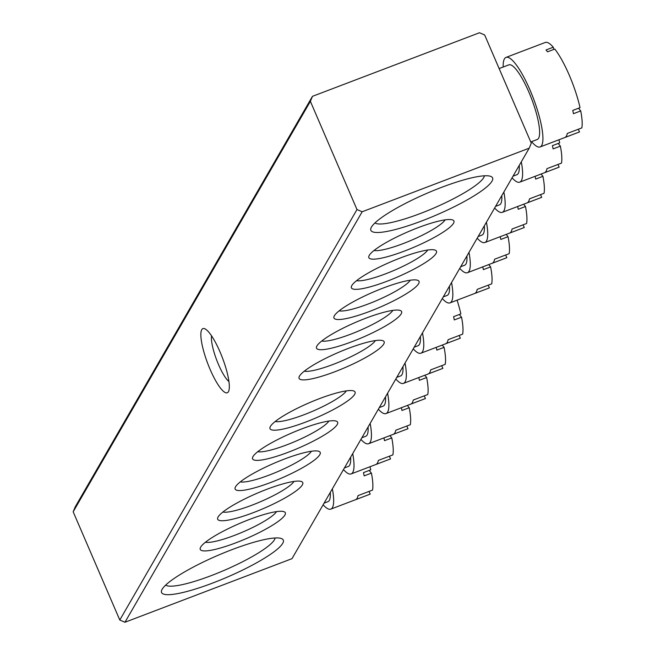 <?xml version="1.0" encoding="UTF-8"?>
<svg xmlns="http://www.w3.org/2000/svg" width="655" height="655" viewBox="0 0 655 655"><rect width="100%" height="100%" fill="white"/><g stroke="black" fill="none" stroke-linecap="round" stroke-linejoin="round"><path stroke-width="0.98" d="M220.08 352.022A34.33 7.885 69.2 0 1 228.685 391.191A34.33 7.885 69.2 0 1 210.083 369.33A34.33 7.885 69.2 0 1 204.95 328.835A34.33 7.885 69.2 0 1 220.08 352.022M211.54 335.835A26.347 6.051 -110.8 0 0 218.508 364.548A26.347 6.051 -110.8 0 0 228.955 381.578M422.082 220.825A66.27 11.847 -23.3 0 1 371.033 227.924A66.27 11.847 -23.3 0 1 441.38 187.428A66.27 11.847 -23.3 0 1 490.726 176.375A66.27 11.847 -23.3 0 1 422.082 220.825M374.971 222.921A59.883 10.709 156.7 0 0 420.526 213.448A59.883 10.709 156.7 0 0 484.389 175.794M212.785 583.007A66.27 11.847 -23.3 0 1 161.728 590.106A66.27 11.847 -23.3 0 1 232.083 549.611A66.27 11.847 -23.3 0 1 281.429 538.557A66.27 11.847 -23.3 0 1 212.785 583.007M165.666 585.103A59.883 10.709 156.7 0 0 211.229 575.63A59.883 10.709 156.7 0 0 275.092 537.984M236.037 542.766A46.309 8.278 -23.3 0 1 200.364 547.727A46.309 8.278 -23.3 0 1 249.522 519.431A46.309 8.278 -23.3 0 1 284.008 511.702A46.309 8.278 -23.3 0 1 236.037 542.766M205.424 542.242A39.922 7.139 156.7 0 0 234.482 535.389A39.922 7.139 156.7 0 0 276.541 511.612M253.477 512.587A46.309 8.278 -23.3 0 1 217.804 517.548A46.309 8.278 -23.3 0 1 266.97 489.244A46.309 8.278 -23.3 0 1 301.447 481.523A46.309 8.278 -23.3 0 1 253.477 512.587M222.872 512.054A39.922 7.139 156.7 0 0 251.921 505.201A39.922 7.139 156.7 0 0 293.98 481.433M270.916 482.408A46.309 8.278 -23.3 0 1 235.243 487.361A46.309 8.278 -23.3 0 1 284.409 459.065A46.309 8.278 -23.3 0 1 318.895 451.336A46.309 8.278 -23.3 0 1 270.916 482.408M240.311 481.875A39.922 7.139 156.7 0 0 269.361 475.022A39.922 7.139 156.7 0 0 311.42 451.246M288.364 452.22A46.309 8.278 -23.3 0 1 252.691 457.182A46.309 8.278 -23.3 0 1 301.849 428.878A46.309 8.278 -23.3 0 1 336.334 421.157A46.309 8.278 -23.3 0 1 288.364 452.22M257.751 451.696A39.922 7.139 156.7 0 0 286.808 444.843A39.922 7.139 156.7 0 0 328.867 421.067M305.803 422.041A46.309 8.278 -23.3 0 1 270.13 427.003A46.309 8.278 -23.3 0 1 319.288 398.698A46.309 8.278 -23.3 0 1 353.774 390.978A46.309 8.278 -23.3 0 1 305.803 422.041M275.19 421.509A39.922 7.139 156.7 0 0 304.248 414.656A39.922 7.139 156.7 0 0 346.307 390.888M404.634 251.004A46.309 8.278 -23.3 0 1 368.962 255.966A46.309 8.278 -23.3 0 1 418.127 227.67A46.309 8.278 -23.3 0 1 452.613 219.941A46.309 8.278 -23.3 0 1 404.634 251.004M374.03 250.48A39.922 7.139 156.7 0 0 403.079 243.627A39.922 7.139 156.7 0 0 445.138 219.851M387.195 281.191A46.309 8.278 -23.3 0 1 351.522 286.153A46.309 8.278 -23.3 0 1 400.688 257.849A46.309 8.278 -23.3 0 1 435.166 250.128A46.309 8.278 -23.3 0 1 387.195 281.191M356.59 280.659A39.922 7.139 156.7 0 0 385.639 273.806A39.922 7.139 156.7 0 0 427.699 250.038M369.756 311.371A46.309 8.278 -23.3 0 1 334.083 316.332A46.309 8.278 -23.3 0 1 383.24 288.028A46.309 8.278 -23.3 0 1 417.726 280.307A46.309 8.278 -23.3 0 1 369.756 311.371M339.143 310.838A39.922 7.139 156.7 0 0 368.2 303.994A39.922 7.139 156.7 0 0 410.259 280.217M352.316 341.558A46.309 8.278 -23.3 0 1 316.643 346.511A46.309 8.278 -23.3 0 1 365.801 318.215A46.309 8.278 -23.3 0 1 400.287 310.486A46.309 8.278 -23.3 0 1 352.316 341.558M321.703 341.026A39.922 7.139 156.7 0 0 350.761 334.173A39.922 7.139 156.7 0 0 392.82 310.396M334.869 371.737A46.309 8.278 -23.3 0 1 299.196 376.699A46.309 8.278 -23.3 0 1 348.362 348.394A46.309 8.278 -23.3 0 1 382.839 340.674A46.309 8.278 -23.3 0 1 334.869 371.737M304.264 371.205A39.922 7.139 156.7 0 0 333.313 364.352A39.922 7.139 156.7 0 0 375.372 340.584M484.667 34.977L531.279 143.199L529.199 148.186L362.166 211.77L124.966 622.25L119.783 620.023L73.172 511.801L75.251 506.814L312.451 96.334L479.485 32.75L484.667 34.977M529.199 148.186L291.991 558.666L124.966 622.25M119.783 620.023L356.983 209.551L310.38 101.329L73.172 511.801M356.983 209.551L362.166 211.77M312.451 96.334L310.38 101.329M457.092 300.178A47.905 11.004 69.2 0 1 460.858 313.909L453.596 316.676A47.905 11.004 69.2 0 1 454.283 319.935L461.546 317.176L459.335 314.49M461.546 317.176A47.905 11.004 69.2 0 1 462.643 334.156L448.118 339.691A47.905 11.004 69.2 0 1 445.793 343.711L460.318 338.185A47.905 11.004 69.2 0 1 460.146 338.258A47.905 11.004 69.2 0 1 459.966 338.316M459.155 335.483L460.318 338.185M422.475 332.871A47.905 11.004 69.2 0 1 420.928 353.184A47.905 11.004 69.2 0 1 413.24 348.853M420.395 336.465A39.922 9.17 69.2 0 1 418.087 345.725L414.189 347.207M482.768 266.863A47.905 11.004 69.2 0 1 483.349 269.631L490.611 266.872A47.905 11.004 69.2 0 1 491.708 283.852L477.192 289.387A47.905 11.004 69.2 0 1 474.859 293.407L489.383 287.881A47.905 11.004 69.2 0 1 489.211 287.954A47.905 11.004 69.2 0 1 489.031 288.012M488.229 285.179L489.383 287.881M490.611 266.872L488.745 264.587M451.541 282.567A47.905 11.004 69.2 0 1 449.993 302.88A47.905 11.004 69.2 0 1 442.305 298.549M449.469 286.161A39.922 9.17 69.2 0 1 447.152 295.421L443.255 296.903M370.001 466.745A47.905 11.004 69.2 0 1 370.738 469.848L363.476 472.615A47.905 11.004 69.2 0 1 364.164 475.874L371.426 473.115L369.224 470.429M371.426 473.115A47.905 11.004 69.2 0 1 372.531 490.096L358.007 495.63A47.905 11.004 69.2 0 1 355.681 499.65L370.206 494.124A47.905 11.004 69.2 0 1 370.026 494.197A47.905 11.004 69.2 0 1 369.846 494.255M369.043 491.43L370.206 494.124M332.363 488.81A47.905 11.004 69.2 0 1 330.816 509.123A47.905 11.004 69.2 0 1 323.12 504.792M330.284 492.404A39.922 9.17 69.2 0 1 327.975 501.665L324.069 503.146M499.135 68.57L508.861 64.861A39.922 9.17 69.2 0 1 528.88 92.109A39.922 9.17 69.2 0 1 537.272 139.482L530.746 141.963M503.179 67.031A47.905 11.004 69.2 0 1 506.02 57.403A47.905 11.004 69.2 0 1 530.042 90.103A47.905 11.004 69.2 0 1 540.113 146.941A47.905 11.004 69.2 0 1 531.582 141.644M545.066 42.55A47.905 11.004 69.2 0 1 545.238 42.477A47.905 11.004 69.2 0 1 553.287 47.209L546.024 49.977A47.905 11.004 69.2 0 1 547.531 51.819L554.793 49.051A47.905 11.004 69.2 0 1 569.26 75.169A47.905 11.004 69.2 0 1 580.035 107.666L572.773 110.433A47.905 11.004 69.2 0 1 573.461 113.692L580.723 110.924L578.521 108.239M553.753 49.444L553.287 47.209M580.723 110.924A47.905 11.004 69.2 0 1 581.828 127.913L567.304 133.44A47.905 11.004 69.2 0 1 564.978 137.468L579.503 131.942A47.905 11.004 69.2 0 1 579.323 132.015A47.905 11.004 69.2 0 1 579.143 132.073M578.34 129.24L579.503 131.942M436.263 347.346A47.905 11.004 69.2 0 1 436.836 350.122L444.098 347.355A47.905 11.004 69.2 0 1 445.203 364.344L430.679 369.87A47.905 11.004 69.2 0 1 428.354 373.89L442.878 368.364A47.905 11.004 69.2 0 1 442.698 368.438A47.905 11.004 69.2 0 1 442.518 368.503M441.716 365.67L442.878 368.364M444.098 347.355L442.231 345.079M405.036 363.05A47.905 11.004 69.2 0 1 403.488 383.371A47.905 11.004 69.2 0 1 395.792 379.032M402.956 366.644A39.922 9.17 69.2 0 1 400.647 375.904L396.742 377.395M500.215 236.684A47.905 11.004 69.2 0 1 500.788 239.452L508.051 236.684A47.905 11.004 69.2 0 1 509.156 253.673L494.631 259.2A47.905 11.004 69.2 0 1 492.306 263.228L506.831 257.693A47.905 11.004 69.2 0 1 506.651 257.767A47.905 11.004 69.2 0 1 506.471 257.833M505.668 255L506.831 257.693M508.051 236.684L506.184 234.408M468.988 252.38A47.905 11.004 69.2 0 1 467.441 272.701A47.905 11.004 69.2 0 1 459.744 268.37M466.909 255.974A39.922 9.17 69.2 0 1 464.6 265.242L460.694 266.724M418.815 377.534A47.905 11.004 69.2 0 1 419.397 380.301L426.659 377.534A47.905 11.004 69.2 0 1 427.764 394.523L413.24 400.049A47.905 11.004 69.2 0 1 410.914 404.078L425.431 398.543A47.905 11.004 69.2 0 1 425.259 398.617A47.905 11.004 69.2 0 1 425.079 398.682M424.276 395.849L425.431 398.543M426.659 377.534L424.792 375.258M387.588 393.229A47.905 11.004 69.2 0 1 386.041 413.551A47.905 11.004 69.2 0 1 378.353 409.219M385.517 396.824A39.922 9.17 69.2 0 1 383.2 406.092L379.302 407.574M517.655 206.497A47.905 11.004 69.2 0 1 518.236 209.272L525.49 206.505A47.905 11.004 69.2 0 1 526.595 223.494L512.071 229.021A47.905 11.004 69.2 0 1 509.746 233.041L524.27 227.514A47.905 11.004 69.2 0 1 524.098 227.588A47.905 11.004 69.2 0 1 523.91 227.653M523.108 224.821L524.27 227.514M525.49 206.505L523.623 204.229M486.428 222.201A47.905 11.004 69.2 0 1 484.88 242.522A47.905 11.004 69.2 0 1 477.192 238.183M484.348 225.795A39.922 9.17 69.2 0 1 482.039 235.055L478.142 236.545M401.376 407.713A47.905 11.004 69.2 0 1 401.957 410.48L409.219 407.721A47.905 11.004 69.2 0 1 410.317 424.702L395.792 430.237A47.905 11.004 69.2 0 1 393.467 434.257L407.991 428.73A47.905 11.004 69.2 0 1 407.819 428.804A47.905 11.004 69.2 0 1 407.639 428.861M406.829 426.028L407.991 428.73M409.219 407.721L407.344 405.437M370.149 423.417A47.905 11.004 69.2 0 1 368.601 443.73A47.905 11.004 69.2 0 1 360.913 439.399M368.069 427.011A39.922 9.17 69.2 0 1 365.76 436.271L361.863 437.753M535.094 176.318A47.905 11.004 69.2 0 1 535.675 179.085L542.938 176.326A47.905 11.004 69.2 0 1 544.035 193.307L529.51 198.833A47.905 11.004 69.2 0 1 527.185 202.862L541.71 197.335A47.905 11.004 69.2 0 1 541.538 197.409A47.905 11.004 69.2 0 1 541.358 197.466M540.547 194.633L541.71 197.335M542.938 176.326L541.063 174.042M503.867 192.021A47.905 11.004 69.2 0 1 502.319 212.335A47.905 11.004 69.2 0 1 494.631 208.003M501.787 195.616A39.922 9.17 69.2 0 1 499.478 204.876L495.581 206.358M383.936 437.892A47.905 11.004 69.2 0 1 384.518 440.668L391.78 437.9A47.905 11.004 69.2 0 1 392.877 454.889L378.353 460.416A47.905 11.004 69.2 0 1 376.027 464.436L390.552 458.909A47.905 11.004 69.2 0 1 390.38 458.983A47.905 11.004 69.2 0 1 390.192 459.049M389.389 456.216L390.552 458.909M391.78 437.9L389.905 435.624M352.709 453.596A47.905 11.004 69.2 0 1 351.162 473.917A47.905 11.004 69.2 0 1 343.474 469.578M350.63 457.19A39.922 9.17 69.2 0 1 348.321 466.45L344.424 467.94M558.952 139.769A47.905 11.004 69.2 0 1 559.689 142.88L552.427 145.639A47.905 11.004 69.2 0 1 553.115 148.906L560.377 146.139L558.175 143.453M560.377 146.139A47.905 11.004 69.2 0 1 561.482 163.128L546.958 168.654A47.905 11.004 69.2 0 1 544.633 172.683L559.149 167.148A47.905 11.004 69.2 0 1 558.977 167.221A47.905 11.004 69.2 0 1 558.797 167.287M557.995 164.454L559.149 167.148M521.306 161.834A47.905 11.004 69.2 0 1 519.759 182.155A47.905 11.004 69.2 0 1 512.071 177.824M519.235 165.428A39.922 9.17 69.2 0 1 516.918 174.689L513.021 176.179M420.928 353.184L460.146 338.258M449.993 302.88L489.211 287.954M330.816 509.123L370.026 494.197M506.02 57.403L545.238 42.477M540.113 146.941L579.323 132.015M403.488 383.371L442.698 368.438M467.441 272.701L506.651 257.767M386.041 413.551L425.259 398.617M484.88 242.522L524.098 227.588M368.601 443.73L407.819 428.804M502.319 212.335L541.538 197.409M351.162 473.917L390.38 458.983M519.759 182.155L558.977 167.221"/></g></svg>
